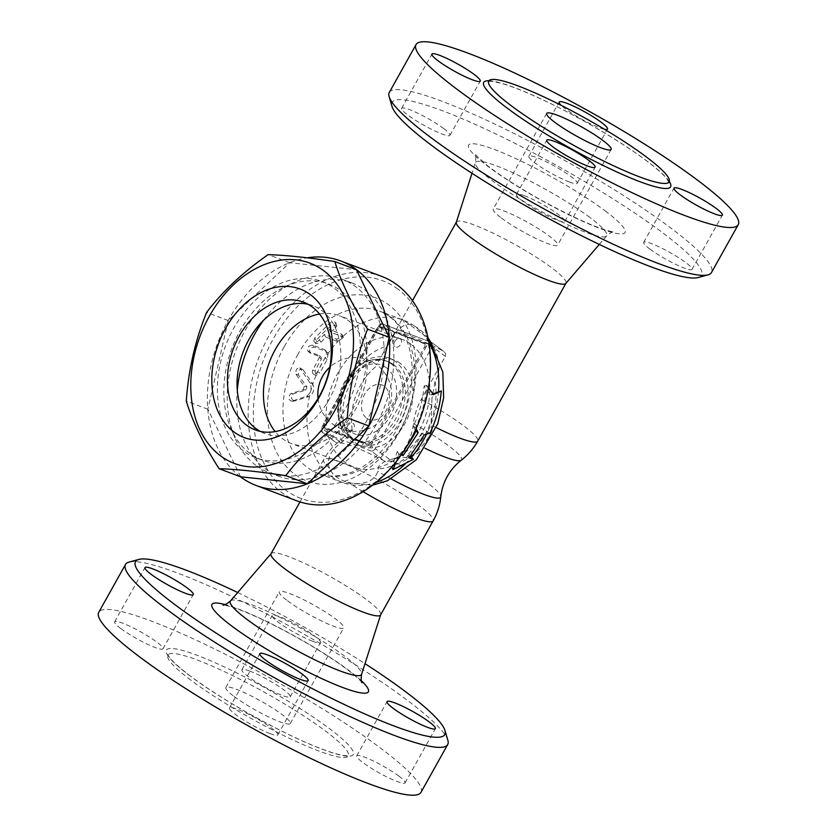 <?xml version="1.0" encoding="UTF-8"?>
<svg xmlns="http://www.w3.org/2000/svg" width="837" height="837" viewBox="0 0 837 837"><rect width="100%" height="100%" fill="white"/><g stroke="black" fill="none" stroke-linecap="round" stroke-linejoin="round"><path stroke-width="0.63" stroke-dasharray="4.18 3.14" d="M397.868 289.068A116.27 83.637 -69.3 0 0 254.563 395.493A116.27 83.637 -69.3 0 0 372.727 484.048A116.27 83.637 -69.3 0 0 397.868 289.068M405.202 463.97A86.745 62.398 110.7 0 0 411.668 457.033L391.831 466.774L397.272 451.603L401.467 453.183A86.745 62.398 -69.3 0 0 406.96 446.111M415.393 430.239L413.342 426.336A86.745 62.398 -69.3 0 0 424.108 385.951L430.647 394.834L432.855 393.871M325.708 350.389L326.608 353.015L325.677 356.562L317.129 372.528L314.283 374.495L312.619 373.448L312.421 370.885L319.305 357.43L319.085 355.369L308.288 351.299C306.541 347.993 307.922 345.911 312.463 345.043L324.756 349.688L327.633 352.503L328.177 353.329L326.336 351.634L314.335 347.114C309.868 347.899 308.529 349.908 310.339 353.12L321.136 357.19L321.387 359.188A86.745 62.398 -69.3 0 0 315.11 371.189L316.041 375.478A86.745 62.398 110.7 0 1 328.177 353.329A86.745 62.398 110.7 0 1 337.729 341.559A86.745 62.398 110.7 0 1 342.595 336.746L330.605 332.226A86.745 62.398 110.7 0 1 335.689 327.874L336.777 325.781L330.887 326.064A86.745 62.398 -69.3 0 0 316.323 340.481L315.821 343.662L321.126 342.291A86.745 62.398 110.7 0 1 325.739 337.039L337.729 341.559L343.442 337.468L342.595 336.746A86.745 62.398 110.7 0 1 403.507 320.132A86.745 62.398 110.7 0 1 428.826 342.385M309.805 352.795L307.775 350.985L309.805 352.795M321.136 357.19L319.085 355.369L321.136 357.19M313.509 374.338L316.041 375.478L319.901 372.999L317.547 371.754M316.041 375.478A86.745 62.398 110.7 0 0 312.839 384.078L303.015 369.672L299.845 367.841L310.056 383.001C312.159 388.713 310.966 393.149 306.457 396.278L291.339 401.331L294.509 401.049L309.502 396.361A86.745 62.398 110.7 0 1 312.839 384.078C314.67 389.32 313.561 393.421 309.502 396.361A86.745 62.398 110.7 0 0 342.323 482.457A86.745 62.398 110.7 0 0 376.033 482.447M303.015 369.672C299.458 368.458 297.951 370.257 298.495 375.049L306.834 386.861L305.965 390.042L293.4 393.819C290.638 397.198 291.004 399.615 294.509 401.049L291.736 401.247C288.231 399.814 287.876 397.313 290.669 393.746L303.318 389.644L304.218 386.317L295.984 374.181C295.503 369.211 297.051 367.328 300.609 368.542L303.015 369.672M297.009 500.882A119.963 86.295 110.7 0 1 258.581 358.194A119.963 86.295 110.7 0 1 381.641 276.377M240.313 476.692A119.963 86.295 110.7 0 1 214.366 352.869A119.963 86.295 110.7 0 1 307.231 257.817M240.658 476.818L207.879 409.22L228.208 320.55L289.738 262.755L356.416 269.692M289.738 262.755L268.154 254.626M207.879 409.22L186.295 401.09M228.208 320.55L206.624 312.421M308.1 304.281A68.289 49.121 110.7 0 1 313.028 305.746A68.289 49.121 110.7 0 1 334.905 386.966A68.289 49.121 110.7 0 1 264.858 433.535A68.289 49.121 110.7 0 1 260.192 431.379M243.483 450.965A94.121 67.703 110.7 0 1 229.328 336.83A94.121 67.703 110.7 0 1 322.14 281.567A94.121 67.703 110.7 0 1 352.293 393.526A94.121 67.703 110.7 0 1 255.745 457.713A94.121 67.703 110.7 0 1 243.483 450.965M249.897 453.382A94.121 67.703 110.7 0 1 230.855 428.377A94.121 67.703 110.7 0 1 284.078 287.175A94.121 67.703 110.7 0 1 328.543 283.984A94.121 67.703 110.7 0 1 358.696 395.932A94.121 67.703 110.7 0 1 262.148 460.13A94.121 67.703 110.7 0 1 249.897 453.382M255.829 465.278A103.349 74.347 110.7 0 1 234.925 437.814A103.349 74.347 110.7 0 1 293.368 282.77A103.349 74.347 110.7 0 1 342.187 279.265A103.349 74.347 110.7 0 1 375.3 402.189A103.349 74.347 110.7 0 1 269.284 472.675A103.349 74.347 110.7 0 1 255.829 465.278M263.655 320.163A103.349 74.347 110.7 0 1 351.781 282.875A103.349 74.347 110.7 0 1 384.894 405.809A103.349 74.347 110.7 0 1 278.878 476.295A103.349 74.347 110.7 0 1 265.423 468.887A103.349 74.347 110.7 0 1 237.29 390.115M319.504 314.011A68.289 49.121 110.7 0 1 339.414 315.695A68.289 49.121 110.7 0 1 348.307 320.581A68.289 49.121 110.7 0 1 358.571 403.392A68.289 49.121 110.7 0 1 291.245 443.484A68.289 49.121 110.7 0 1 282.351 438.588A68.289 49.121 110.7 0 1 275.174 431.599M430.647 394.834L433.409 394.677M428.481 387.709L426.901 385.522C425.719 400.002 421.974 414.033 415.675 427.634L416.146 428.575M401.268 454.857L398.914 453.978L396.466 461.354M438.504 391.371A86.745 62.398 110.7 0 1 427.738 431.756L430.072 433.053M424.108 385.951L426.901 385.522M413.342 426.336L415.675 427.634M401.467 453.183L401.948 453.884M397.272 451.603L398.914 453.978M426.567 434.194A86.745 62.398 110.7 0 0 427.738 431.756L421.921 433.514A86.745 62.398 110.7 0 1 407.462 455.443L410.224 456.489M407.462 455.443L409.115 457.818M421.921 433.514L424.181 434.958M334.612 324.944L335.825 323.27L335.093 322.025L332.561 321.889L329.809 323.134L314.628 338.158L313.812 341.036L315.434 342.092L317.955 341.287L324.233 334.497L336.568 339.111L339.885 338.326L342.019 336.16L341.841 334.319L329.307 329.475L334.612 324.944L335.689 327.874M330.605 332.226L329.307 329.475M325.739 337.039L324.233 334.497M328.177 353.329L327.131 359.45L319.901 372.999M340.199 443.202L342.134 441.999C346.34 438.714 349.657 434.141 352.074 428.303L339.728 441.047A47.845 34.411 -69.3 0 0 339.299 441.361L336.913 443.202A59.375 8.433 -150.8 0 1 384.905 461.292L392.082 461.25A47.845 34.411 110.7 0 1 392.511 460.936C404.438 452.2 411.396 439.739 413.405 423.564A47.845 34.411 110.7 0 1 421.273 399.416L445.336 356.363C446.037 354.03 445.274 352.241 443.024 350.985A62.754 8.914 29.2 0 0 395.033 332.896L387.636 345.901C396.299 329.38 405.799 317.443 419.075 329.307C431.536 336.955 445.891 364.377 435.083 381.463L431.965 398.464L431.055 424.976L432.101 430.605L423.658 447.586C419.871 452.409 414.556 455.924 407.724 458.153L404.491 457.379L399.678 457.63L390.555 459.544L383.367 462.254L378.868 466.031L377.749 471.346C374.338 483.702 357.42 485.052 348.443 482.478C338.755 479.863 332.435 475.134 329.506 468.281C326.252 460.193 329.809 451.834 340.199 443.202A57.763 8.203 -150.8 0 1 339.728 441.047M424.39 347.209L425.468 348.014L427.697 344.028A3.693 2.657 110.7 0 1 431.16 342.197A3.693 3.693 0 0 1 432.08 342.699L443.756 351.456L431.641 342.459A3.693 2.511 -53.2 0 1 432.08 342.699A3.693 2.511 -53.2 0 1 432.258 346.56A3.693 0.523 29.2 0 0 427.697 344.028L379.716 325.938A3.693 0.523 29.2 0 0 378.659 325.76A3.693 0.523 29.2 0 0 379.475 326.66A3.693 2.511 -53.2 0 1 383.66 324.379A3.693 2.657 -69.3 0 0 383.179 324.107A3.693 2.657 -69.3 0 0 379.716 325.938L324.902 424.014A3.693 2.511 126.8 0 0 325.091 427.874A3.693 2.511 126.8 0 0 325.52 428.105L368.709 444.384A3.693 2.511 126.8 0 0 372.883 442.103L425.468 348.014A3.693 2.511 126.8 0 0 425.28 344.153A3.693 2.511 126.8 0 0 424.851 343.923L381.662 327.644A3.693 2.511 126.8 0 0 377.487 329.924L376.399 329.119L323.814 423.208A3.693 2.511 126.8 0 0 324.003 427.058A3.693 2.511 126.8 0 0 324.432 427.299L367.621 443.579A3.693 2.511 126.8 0 0 371.806 441.287L424.39 347.209A3.693 2.511 126.8 0 0 424.202 343.348A3.693 2.511 126.8 0 0 423.773 343.107L380.584 326.828A3.693 2.511 126.8 0 0 376.399 329.119M456.311 222.255A62.754 8.914 -150.8 0 1 456.416 222.014A62.754 8.914 -150.8 0 1 493.516 233.377A62.754 8.914 -150.8 0 1 551.981 268.007A62.754 8.914 -150.8 0 1 565.969 283.241A62.754 8.914 -150.8 0 1 565.812 283.45M347.365 426.284A4.802 3.264 126.8 0 0 347.606 431.306A4.802 3.264 126.8 0 0 353.601 428.638A4.802 3.264 126.8 0 0 353.36 423.627A4.802 3.264 126.8 0 0 347.365 426.284M394.604 341.768A4.802 3.264 126.8 0 0 394.844 346.79A4.802 3.264 126.8 0 0 400.839 344.122A4.802 3.264 126.8 0 0 400.599 339.111A4.802 3.264 126.8 0 0 394.604 341.768M329.506 468.281A62.754 8.914 -150.8 0 1 323.616 459.628A62.754 62.754 0 0 1 336.924 443.15L323.051 432.813A3.693 2.511 -53.2 0 1 322.622 432.583A3.693 2.511 -53.2 0 1 322.433 428.722A3.693 0.523 -150.8 0 1 321.617 427.822A3.693 0.523 -150.8 0 1 322.674 428L370.655 446.09L372.883 442.103L371.806 441.287M375.583 366.826A53.484 38.471 -69.3 0 0 352.074 428.303M413.405 423.564A57.763 8.203 -150.8 0 1 461.208 460.245M425.29 448.391A57.763 8.203 -150.8 0 1 423.658 447.586M392.511 460.936A57.763 8.203 -150.8 0 1 440.806 496.749M391.277 478.994A57.763 8.203 -150.8 0 1 377.749 471.346M432.101 430.605A54.342 39.088 110.7 0 1 407.724 458.153M698.131 277.539A177.172 25.173 29.2 0 0 559.116 166.866A177.172 25.173 29.2 0 0 392.019 106.456M524.401 195.722A27.684 3.934 29.2 0 0 516.481 194.393A27.684 3.934 29.2 0 0 538.735 211.332A27.684 3.934 29.2 0 0 564.818 221.407A27.684 3.934 29.2 0 0 551.363 209.7A27.684 3.934 29.2 0 0 524.401 195.722M649.889 249.081A27.684 3.934 29.2 0 0 675.689 264.356A27.684 3.934 29.2 0 0 692.053 269.368A27.684 3.934 29.2 0 0 669.809 252.429A27.684 3.934 29.2 0 0 643.726 242.353A27.684 3.934 29.2 0 0 649.889 249.081M569.275 181.953A27.684 3.934 29.2 0 0 577.195 183.293A27.684 3.934 29.2 0 0 554.952 166.354A27.684 3.934 29.2 0 0 528.869 156.278A27.684 3.934 29.2 0 0 542.313 167.986A27.684 3.934 29.2 0 0 569.275 181.953M443.788 128.605A27.684 3.934 29.2 0 0 417.987 113.33A27.684 3.934 29.2 0 0 401.624 108.318A27.684 3.934 29.2 0 0 423.867 125.257A27.684 3.934 29.2 0 0 449.95 135.332A27.684 3.934 29.2 0 0 443.788 128.605M389.299 92.426A184.558 26.219 -150.8 0 1 563.196 159.574A184.558 26.219 -150.8 0 1 711.502 272.496M604.513 129.275A27.684 3.934 -150.8 0 1 599.574 127.737A27.684 3.934 -150.8 0 1 561.188 105.336M501.457 218.07A36.912 5.242 29.2 0 0 535.847 238.44A36.912 5.242 29.2 0 0 557.672 245.126A36.912 5.242 29.2 0 0 528.011 222.537A36.912 5.242 29.2 0 0 493.234 209.104A36.912 5.242 29.2 0 0 501.457 218.07M271.031 553.717A62.754 8.914 -150.8 0 1 271.188 553.498A62.754 8.914 -150.8 0 1 308.884 565.425A62.754 8.914 -150.8 0 1 366.596 599.7A62.754 8.914 -150.8 0 1 380.689 614.703A62.754 8.914 -150.8 0 1 380.584 614.933M237.708 592.523A177.172 25.173 -150.8 0 1 364.995 663.657M312.599 641.226A27.684 3.934 -150.8 0 1 285.637 627.258A27.684 3.934 -150.8 0 1 272.182 615.551A27.684 3.934 -150.8 0 1 280.113 616.879A27.684 3.934 -150.8 0 1 307.064 630.857A27.684 3.934 -150.8 0 1 320.519 642.565A27.684 3.934 -150.8 0 1 312.599 641.226M447.868 740.316A184.558 26.219 29.2 0 0 299.384 631.611A184.558 26.219 29.2 0 0 128.992 562.098M420.959 792.367A184.558 26.219 29.2 0 0 272.653 679.445A184.558 26.219 29.2 0 0 98.756 612.297M120.81 628.535A27.684 3.934 29.2 0 0 146.611 643.81A27.684 3.934 29.2 0 0 162.974 648.821A27.684 3.934 29.2 0 0 140.731 631.883A27.684 3.934 29.2 0 0 114.648 621.807A27.684 3.934 29.2 0 0 120.81 628.535M249.803 671.107A27.684 3.934 29.2 0 0 241.883 669.767A27.684 3.934 29.2 0 0 264.136 686.706A27.684 3.934 29.2 0 0 290.219 696.782A27.684 3.934 29.2 0 0 276.765 685.074A27.684 3.934 29.2 0 0 249.803 671.107M398.904 776.129A27.684 3.934 29.2 0 0 373.114 760.854A27.684 3.934 29.2 0 0 356.74 755.842A27.684 3.934 29.2 0 0 378.994 772.781A27.684 3.934 29.2 0 0 405.077 782.857A27.684 3.934 29.2 0 0 398.904 776.129M269.912 733.557A27.684 3.934 29.2 0 0 277.832 734.896A27.684 3.934 29.2 0 0 255.588 717.958A27.684 3.934 29.2 0 0 229.505 707.882A27.684 3.934 29.2 0 0 242.95 719.59A27.684 3.934 29.2 0 0 269.912 733.557M190.899 680.199A103.349 14.679 -150.8 0 1 167.86 655.099A103.349 14.679 -150.8 0 1 265.245 692.712A103.349 14.679 -150.8 0 1 348.297 755.947A103.349 14.679 -150.8 0 1 287.185 737.24A103.349 14.679 -150.8 0 1 190.899 680.199M234.088 696.478A36.912 5.242 29.2 0 0 268.478 716.849A36.912 5.242 29.2 0 0 290.293 723.534A36.912 5.242 29.2 0 0 260.631 700.946A36.912 5.242 29.2 0 0 225.854 687.512A36.912 5.242 29.2 0 0 234.088 696.478M287.562 600.799A36.912 5.242 29.2 0 0 321.952 621.169A36.912 5.242 29.2 0 0 343.766 627.844A36.912 5.242 29.2 0 0 314.105 605.266A36.912 5.242 29.2 0 0 279.328 591.832A36.912 5.242 29.2 0 0 287.562 600.799M410.862 344.164A68.289 49.121 -69.3 0 0 401.98 339.278A68.289 49.121 -69.3 0 0 331.923 385.847A68.289 49.121 -69.3 0 0 353.81 467.067A68.289 49.121 -69.3 0 0 421.137 426.975A68.289 49.121 -69.3 0 0 410.862 344.164M400.17 363.3A46.14 33.187 -69.3 0 0 394.164 359.994A46.14 33.187 -69.3 0 0 346.832 391.465A46.14 33.187 -69.3 0 0 361.615 446.341A46.14 33.187 -69.3 0 0 407.106 419.253A46.14 33.187 -69.3 0 0 400.17 363.3M395.378 361.49A46.14 33.187 -69.3 0 0 389.362 358.184A46.14 33.187 -69.3 0 0 342.04 389.655A46.14 33.187 -69.3 0 0 356.824 444.531A46.14 33.187 -69.3 0 0 402.315 417.443A46.14 33.187 -69.3 0 0 395.378 361.49M393.589 364.681A42.446 30.53 -69.3 0 0 388.065 361.636A42.446 30.53 -69.3 0 0 344.52 390.586A42.446 30.53 -69.3 0 0 358.121 441.078A42.446 30.53 -69.3 0 0 399.971 416.156A42.446 30.53 -69.3 0 0 393.589 364.681M284.329 346.528A97.814 70.36 110.7 0 1 411.323 337.845A97.814 70.36 110.7 0 1 329.516 484.236A97.814 70.36 110.7 0 1 284.329 346.528M298.024 354.103A86.745 62.398 -69.3 0 0 318.311 473.407A86.745 62.398 -69.3 0 0 402.126 426.054A86.745 62.398 -69.3 0 0 379.538 311.092A86.745 62.398 -69.3 0 0 298.024 354.103M298.495 375.049L295.984 374.181M312.619 383.744L310.056 383.001M309.156 396.476L306.457 396.278M293.4 393.819L290.669 393.746M305.965 390.042L303.318 389.644M306.834 386.861L304.218 386.317M330.887 326.064L329.809 323.134M342.595 336.746L341.308 333.994M337.729 341.559L336.233 339.016M321.126 342.291L319.431 339.968M316.323 340.481L314.628 338.158M314.335 347.114L312.463 345.043M326.336 351.634L324.453 349.563M327.131 359.45L325.08 357.629M315.11 371.189L312.745 369.954M321.387 359.188L319.305 357.43M435.083 381.463A64.146 46.15 110.7 0 1 378.021 468.887M342.134 441.999A64.146 46.15 110.7 0 1 387.636 345.901M421.273 399.416A62.754 8.914 -150.8 0 1 463.74 425.876A62.754 8.914 -150.8 0 1 477.728 441.12M436.286 427.634A62.754 8.914 -150.8 0 1 431.055 424.976M395.033 332.896L383.66 324.379L431.641 342.459A3.693 2.657 110.7 0 0 431.16 342.197L383.179 324.107A3.693 3.693 0 0 0 378.659 325.76L321.617 427.822A3.693 3.693 0 0 0 322.622 432.583L336.84 443.233M339.299 441.361L322.433 428.722L379.475 326.66L392.553 336.464M323.814 423.208L324.902 424.014L322.674 428A3.693 2.657 -69.3 0 0 323.051 432.813L371.042 450.902A3.693 2.657 110.7 0 1 370.655 446.09A3.693 0.523 -150.8 0 1 375.227 448.622A3.693 2.511 -53.2 0 1 371.042 450.902L384.905 461.292M381.662 327.644L380.584 326.828M324.432 427.299L325.52 428.105M368.709 444.384L367.621 443.579M423.773 343.107L424.851 343.923M445.336 356.363L432.258 346.56L375.227 448.622L392.082 461.26M589.949 217.505A75.142 10.672 29.2 0 0 519.045 175.613A75.142 10.672 29.2 0 0 475.395 162.723A75.142 10.672 29.2 0 0 535.9 208.413A75.142 10.672 29.2 0 0 606.522 236.003A75.142 10.672 29.2 0 0 589.949 217.505M605.088 210.798A89.622 12.733 -150.8 0 1 563.249 211.991A89.622 12.733 -150.8 0 1 472.173 143.734A89.622 12.733 -150.8 0 1 605.088 210.798M669.276 181.566A107.042 15.202 29.2 0 0 584.561 121.344A107.042 15.202 29.2 0 0 488.881 80.75M299.981 501.918L323.616 459.628A62.754 8.914 -150.8 0 1 360.716 470.98A62.754 8.914 -150.8 0 1 419.18 505.611A62.754 8.914 -150.8 0 1 433.168 520.855M363.101 491.696A62.754 8.914 -150.8 0 1 348.443 482.478M230.478 600.945A75.142 10.672 -150.8 0 1 275.624 615.226A75.142 10.672 -150.8 0 1 344.739 656.271A75.142 10.672 -150.8 0 1 361.605 674.235M361.302 680.69A89.622 12.733 29.2 0 0 348.412 670.071A89.622 12.733 29.2 0 0 225.132 604.586M190.281 676.108A107.042 15.202 -150.8 0 1 240.25 674.685A107.042 15.202 -150.8 0 1 349.039 756.209A107.042 15.202 -150.8 0 1 190.281 676.108M391.172 363.771A42.446 30.53 -69.3 0 0 385.648 360.726A42.446 30.53 -69.3 0 0 342.103 389.676A42.446 30.53 -69.3 0 0 355.704 440.168A42.446 30.53 -69.3 0 0 397.554 415.246A42.446 30.53 -69.3 0 0 391.172 363.771M386.422 367.767A36.912 26.554 -69.3 0 0 340.921 401.561A36.912 26.554 -69.3 0 0 378.439 429.663A36.912 26.554 -69.3 0 0 386.422 367.767M366.606 418.228A18.456 13.277 -69.3 0 0 389.351 401.331A18.456 13.277 -69.3 0 0 370.603 387.28A18.456 13.277 -69.3 0 0 366.606 418.228M372.591 485.178L342.323 482.457L318.322 473.418C330.333 477.958 343.63 476.577 358.236 469.285C372.423 461.762 384.612 449.678 394.813 433.022C412.254 404.648 416.983 366.522 406.991 341.14C400.871 325.687 391.706 315.664 379.517 311.082L403.507 320.132L428.042 338.075M255.254 429.915L264.858 433.535M303.423 302.126L313.028 305.746M255.745 457.713L262.148 460.13M322.14 281.567L328.543 283.984M230.855 428.377L234.925 437.814M284.078 287.175L293.368 282.77M269.284 472.675L278.878 476.295M342.187 279.265L351.781 282.875M335.794 322.747L336.777 325.781M342.124 334.695L343.442 337.468M314.053 341.475L315.821 343.662M412.453 300.671L378.355 361.689M347.606 431.306C345.461 428.052 345.158 425.782 346.706 424.505L349.039 422.894C351.488 422.654 352.921 422.894 353.36 423.627M400.599 339.111A4.802 4.802 0 0 0 393.882 340.063A4.802 4.802 0 0 0 394.844 346.79M325.091 427.874L324.003 427.058M425.28 344.153L424.202 343.348M431.965 398.464C431.756 425.646 410.8 455.161 391.381 459.325M599.292 244.435L606.522 236.003C610.748 232.644 613.239 231.284 614.002 231.943L610.068 231.253C595.013 227.308 572.33 217.076 541.999 200.545C519.358 187.875 501.07 176.157 487.134 165.402L474.935 154.228C475.929 154.74 476.075 157.565 475.395 162.723L472.005 173.301M668.962 182.456L667.371 179.536C665.07 176.377 660.696 172.14 654.241 166.825C630.952 147.49 580.575 117.274 541.1 99.038C524.286 91.223 510.779 85.908 500.589 83.093L491.424 81.294L488.285 81.482M516.481 194.393L546.781 140.177M564.818 221.407L595.117 167.18M692.053 269.368L722.352 215.151M643.726 242.353L674.026 188.137M577.195 183.293L607.495 129.076M528.869 156.278L559.168 102.062M401.624 108.318L431.923 54.102M449.95 135.332L480.26 81.105M546.707 113.424L493.234 209.104M611.146 149.436L557.672 245.126M362.065 682.73L361.521 682.019C359.471 679.403 354.522 675.114 346.685 669.129C333.754 659.493 317.6 649.188 298.223 638.212C275.321 625.406 255.547 615.844 238.89 609.535C222.841 603.854 222.401 605.172 222.998 605.005M167.86 655.099L168.038 654.492C168.425 657.6 175.99 664.881 190.71 676.338C216.04 694.961 246.559 713.291 282.289 731.35C300.065 740.18 315.204 746.782 327.696 751.134C335.595 753.844 341.496 755.351 345.388 755.654L348.297 755.947M277.832 734.896L308.131 680.669M229.505 707.882L259.805 653.666M405.077 782.857L435.376 728.64M356.74 755.842L387.05 701.626M290.219 696.782L320.519 642.565M241.883 669.767L272.182 615.551M162.974 648.821L193.274 594.594M114.648 621.807L144.947 567.591M290.293 723.534L343.766 627.844M225.854 687.512L279.328 591.832M401.98 339.278L339.414 315.695M353.81 467.067L291.245 443.484M394.164 359.994L389.362 358.184M361.615 446.341L356.824 444.531M388.065 361.636L385.648 360.726C368.646 356.457 354.606 364.158 343.536 383.827C332.122 405.349 337.562 433.953 355.704 440.168L358.121 441.078M318.039 398.412A36.912 36.912 0 0 0 382.854 418.364A36.912 36.912 0 0 0 380.354 367.861A36.912 36.912 0 0 0 329.788 367.244"/><path stroke-width="1.26" d="M406.96 446.111A86.745 62.398 -69.3 0 0 415.916 431.254L415.393 430.239M432.855 393.871L441.298 390.952L433.409 394.677L428.481 387.709M307.231 257.817A119.963 86.295 110.7 0 1 340.847 261.008L381.641 276.377A119.963 86.295 110.7 0 1 397.251 284.978A119.963 86.295 110.7 0 1 415.298 430.448A119.963 86.295 110.7 0 1 297.009 500.882L256.227 485.512A119.963 86.295 110.7 0 1 240.313 476.692M340.847 261.008A119.963 86.295 110.7 0 1 356.468 269.598A119.963 86.295 110.7 0 1 374.505 415.068A119.963 86.295 110.7 0 1 256.227 485.512M334.831 261.552L356.416 269.692L389.195 337.29L368.866 425.96L307.336 483.755L240.658 476.818L219.074 468.689C203.558 444.426 192.636 421.89 186.295 401.09C188.482 369.797 195.262 340.24 206.624 312.421C222.548 291.422 243.054 272.161 268.154 254.626C285.794 255.201 308.016 257.514 334.831 261.552C341.172 282.362 352.095 304.898 367.61 329.161C356.238 356.98 349.468 386.537 347.282 417.82C322.182 435.355 301.676 454.627 285.752 475.625C258.936 471.576 236.704 469.264 219.074 468.689M220.455 455.799A107.042 77.004 -69.3 0 0 352.387 357.828A107.042 77.004 -69.3 0 0 243.598 276.304A107.042 77.004 -69.3 0 0 220.455 455.799M389.195 337.29L367.61 329.161M368.866 425.96L347.282 417.82M307.336 483.755L285.752 475.625M233.816 431.882A79.358 57.083 110.7 0 1 250.985 298.799A79.358 57.083 110.7 0 1 331.63 359.24A79.358 57.083 110.7 0 1 233.816 431.882M246.371 425.029A68.289 49.121 110.7 0 1 236.097 342.218A68.289 49.121 110.7 0 1 303.423 302.126A68.289 49.121 110.7 0 1 325.311 383.346A68.289 49.121 110.7 0 1 255.254 429.915A68.289 49.121 110.7 0 1 246.371 425.029M260.192 431.379A68.289 49.121 110.7 0 1 255.965 428.649A68.289 49.121 110.7 0 1 244.258 349.102A68.289 49.121 110.7 0 1 308.1 304.281M237.29 390.115A103.349 74.347 110.7 0 1 263.655 320.163M275.174 431.599A68.289 49.121 110.7 0 1 269.368 362.264A68.289 49.121 110.7 0 1 319.504 314.011M396.466 461.354L392.94 469.672L413.311 459.398L409.115 457.818L424.181 434.958L430.072 433.053C436.37 419.463 440.116 405.422 441.298 390.952M416.146 428.575L418.186 432.698L403.12 455.558L401.268 454.857M415.916 431.254L418.186 432.698M401.948 453.884L403.12 455.558M391.883 466.92L392.94 469.672M410.224 456.489L411.668 457.033L413.311 459.398M599.292 244.435L565.812 283.45A62.754 8.914 -150.8 0 1 506.845 260.412A62.754 8.914 -150.8 0 1 456.311 222.255L472.005 173.301M565.906 283.356L477.728 441.12A62.754 62.754 0 0 1 461.208 460.245L461.208 460.245A57.763 8.203 -150.8 0 1 425.29 448.391M461.208 460.245C449.427 469.63 442.627 481.798 440.806 496.749L440.806 496.749A57.763 8.203 -150.8 0 1 391.277 478.994M389.132 96.642L392.019 106.456A177.172 25.173 29.2 0 0 431.672 145.429A177.172 25.173 29.2 0 0 586.057 237.99A177.172 25.173 29.2 0 0 698.131 277.539L708.008 274.85A184.558 26.219 -150.8 0 1 591.257 233.659A184.558 26.219 -150.8 0 1 430.438 137.247A184.558 26.219 -150.8 0 1 389.132 96.642A184.558 26.219 -150.8 0 1 389.299 92.426L416.041 44.581A184.558 26.219 -150.8 0 1 589.928 111.739A184.558 26.219 -150.8 0 1 738.244 224.661A184.558 26.219 -150.8 0 1 629.131 191.265A184.558 26.219 -150.8 0 1 457.18 89.402A184.558 26.219 -150.8 0 1 416.041 44.581M738.244 224.661L711.502 272.496A184.558 26.219 -150.8 0 1 708.008 274.85M438.096 60.819A27.684 3.934 -150.8 0 1 431.923 54.102A27.684 3.934 -150.8 0 1 448.297 59.103A27.684 3.934 -150.8 0 1 474.087 74.388A27.684 3.934 -150.8 0 1 480.26 81.105A27.684 3.934 -150.8 0 1 463.886 76.104A27.684 3.934 -150.8 0 1 438.096 60.819M561.188 105.336A27.684 3.934 -150.8 0 1 559.168 102.062A27.684 3.934 -150.8 0 1 567.088 103.39A27.684 3.934 -150.8 0 1 594.05 117.368A27.684 3.934 -150.8 0 1 607.495 129.076A27.684 3.934 -150.8 0 1 604.513 129.275M716.19 208.423A27.684 3.934 -150.8 0 1 722.352 215.151A27.684 3.934 -150.8 0 1 705.989 210.139A27.684 3.934 -150.8 0 1 680.199 194.854A27.684 3.934 -150.8 0 1 674.026 188.137A27.684 3.934 -150.8 0 1 690.389 193.148A27.684 3.934 -150.8 0 1 716.19 208.423M587.197 165.852A27.684 3.934 -150.8 0 1 560.235 151.874A27.684 3.934 -150.8 0 1 546.781 140.177A27.684 3.934 -150.8 0 1 554.711 141.505A27.684 3.934 -150.8 0 1 581.663 155.483A27.684 3.934 -150.8 0 1 595.117 167.18A27.684 3.934 -150.8 0 1 587.197 165.852M511.742 106.111A103.349 14.679 29.2 0 0 608.039 163.152A103.349 14.679 29.2 0 0 669.14 181.859A103.349 14.679 29.2 0 0 586.088 118.624A103.349 14.679 29.2 0 0 488.703 81.011A103.349 14.679 29.2 0 0 511.742 106.111M554.931 122.39A36.912 5.242 -150.8 0 1 546.707 113.424A36.912 5.242 -150.8 0 1 581.485 126.858A36.912 5.242 -150.8 0 1 611.146 149.436A36.912 5.242 -150.8 0 1 589.321 142.761A36.912 5.242 -150.8 0 1 554.931 122.39M363.101 491.696A62.754 8.914 -150.8 0 0 433.168 520.855L380.584 614.933A62.754 8.914 -150.8 0 1 321.46 592.104A62.754 8.914 -150.8 0 1 271.031 553.717L299.981 501.918M364.995 663.657A177.172 25.173 -150.8 0 1 444.981 730.502A177.172 25.173 -150.8 0 1 350.515 707.432A177.172 25.173 -150.8 0 1 174.996 604.701A177.172 25.173 -150.8 0 1 138.869 559.419A177.172 25.173 -150.8 0 1 237.708 592.523M267.725 654.994A27.684 3.934 -150.8 0 1 294.687 668.972A27.684 3.934 -150.8 0 1 308.131 680.669A27.684 3.934 -150.8 0 1 300.211 679.341A27.684 3.934 -150.8 0 1 273.249 665.363A27.684 3.934 -150.8 0 1 259.805 653.666A27.684 3.934 -150.8 0 1 267.725 654.994M393.212 708.353A27.684 3.934 -150.8 0 1 387.05 701.626A27.684 3.934 -150.8 0 1 403.413 706.637A27.684 3.934 -150.8 0 1 429.203 721.912A27.684 3.934 -150.8 0 1 435.376 728.64A27.684 3.934 -150.8 0 1 419.013 723.628A27.684 3.934 -150.8 0 1 393.212 708.353M187.111 587.877A27.684 3.934 -150.8 0 1 193.274 594.594A27.684 3.934 -150.8 0 1 176.91 589.593A27.684 3.934 -150.8 0 1 151.12 574.308A27.684 3.934 -150.8 0 1 144.947 567.591A27.684 3.934 -150.8 0 1 161.311 572.602A27.684 3.934 -150.8 0 1 187.111 587.877M138.869 559.419L128.992 562.098A184.558 26.219 29.2 0 0 125.498 564.452A184.558 26.219 29.2 0 0 166.636 609.273A184.558 26.219 29.2 0 0 338.587 711.126A184.558 26.219 29.2 0 0 447.701 744.532A184.558 26.219 29.2 0 0 447.868 740.316L444.981 730.502M125.498 564.452L98.756 612.297A184.558 26.219 29.2 0 0 139.894 657.108A184.558 26.219 29.2 0 0 311.845 758.971A184.558 26.219 29.2 0 0 420.959 792.367L447.701 744.532M428.826 342.385A86.745 62.398 110.7 0 1 437.51 367.14A86.745 62.398 110.7 0 1 438.504 391.371M405.202 463.97A86.745 62.398 110.7 0 1 376.033 482.447M426.567 434.194A86.745 62.398 110.7 0 1 411.668 457.033M477.728 441.12A62.754 8.914 -150.8 0 1 436.286 427.634M488.881 80.75A107.042 15.202 29.2 0 0 507.567 108.391A107.042 15.202 29.2 0 0 618.721 172.809A107.042 15.202 29.2 0 0 669.276 181.566M380.647 614.829L361.605 674.235A75.142 10.672 -150.8 0 1 290.69 647.179A75.142 10.672 -150.8 0 1 230.478 600.945C226.45 604.23 223.95 605.58 222.998 605.005M225.132 604.586A89.622 12.733 29.2 0 0 283.952 659.221A89.622 12.733 29.2 0 0 361.302 680.69M428.042 338.075L429.391 339.791L442.846 372.13L443.631 397.889L437.72 423.857L416.366 459.743L387.405 480.783L372.591 485.178M456.353 222.129L412.453 300.671M669.14 181.849L668.962 182.456M433.168 520.855A62.754 62.754 0 0 0 440.806 496.749M271.094 553.602L230.478 600.945M361.605 674.235C360.925 679.382 361.071 682.218 362.065 682.73M329.788 367.244A36.912 36.912 0 0 0 318.039 398.412"/></g></svg>
